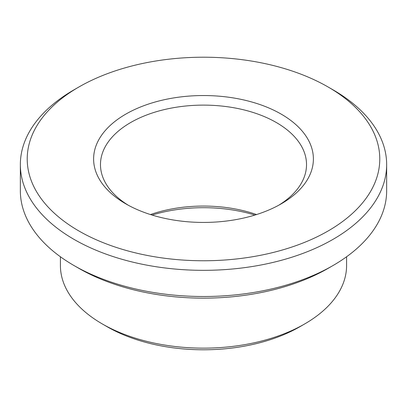 <?xml version="1.0" encoding="UTF-8"?>
<svg xmlns="http://www.w3.org/2000/svg" width="407" height="407" viewBox="0 0 407 407"><rect width="100%" height="100%" fill="white"/><g stroke="black" fill="none" stroke-linecap="round" stroke-linejoin="round"><path stroke-width="0.61" d="M128.302 205.25A103.022 59.478 180 0 1 100.478 164.596A103.022 59.478 180 0 1 203.5 105.118A103.022 59.478 180 0 1 306.522 164.596A103.022 59.478 180 0 1 278.698 205.25M281.206 203.851A109.89 63.446 180 0 1 125.794 203.846A109.89 63.446 180 0 1 125.799 114.123A109.89 63.446 180 0 1 281.201 114.123A109.89 63.446 180 0 1 281.206 203.846A109.89 63.446 180 0 1 281.206 203.851M150.448 214.55A103.022 59.478 180 0 1 256.552 214.55M328.149 230.952A176.282 101.775 180 0 1 78.851 230.952A176.282 101.775 180 0 1 78.846 87.022A176.282 101.775 180 0 1 328.154 87.022A176.282 101.775 180 0 1 328.149 230.952M152.106 215.064A109.89 63.446 180 0 1 254.894 215.064M346.586 256.771L346.586 265.537A143.086 82.611 180 0 1 304.68 323.947A143.086 82.611 180 0 1 304.675 323.952L299.822 326.755A136.218 78.643 180 0 1 107.178 326.755L102.32 323.947A143.086 82.611 180 0 1 60.414 265.537L60.414 256.771M304.675 323.952A143.086 82.611 180 0 1 102.32 323.947M328.154 87.022L333.007 89.825A183.15 105.739 180 0 1 386.65 164.596L386.65 190.766A183.15 105.739 180 0 1 333.007 265.532L328.149 268.34A176.282 101.775 180 0 1 328.149 268.34A176.282 101.775 180 0 1 78.846 268.34L73.993 265.532A183.15 105.739 180 0 1 20.35 190.766L20.35 164.596A183.15 105.739 180 0 1 73.993 89.825L78.846 87.022M328.154 268.34L333.007 265.532A183.15 105.739 180 0 1 333.007 265.537A183.15 105.739 180 0 1 73.993 265.532M386.65 164.596A183.15 105.739 180 0 1 333.007 239.367A183.15 105.739 180 0 1 133.41 262.286A183.15 105.739 180 0 1 20.35 164.596M299.822 326.755L304.68 323.947"/></g></svg>
